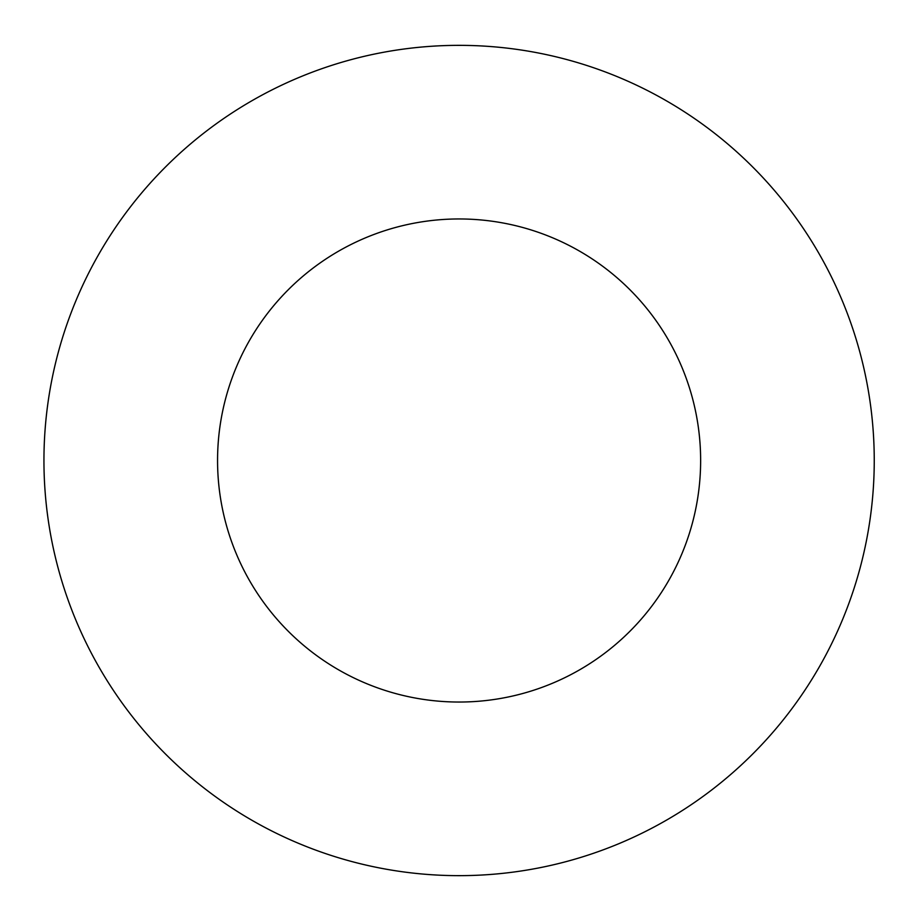 <?xml version="1.0" encoding="UTF-8"?>
<svg xmlns="http://www.w3.org/2000/svg" width="921" height="921" viewBox="0 0 921 921"><rect width="100%" height="100%" fill="white"/><g stroke="black" fill="none" stroke-linecap="round" stroke-linejoin="round"><path stroke-width="1.38" d="M874.248 460.5A415.152 415.152 0 0 0 251.525 100.965A415.152 415.152 0 0 0 251.525 820.035A415.152 415.152 0 0 0 874.248 460.5M700.639 460.5A241.544 241.544 0 0 0 338.329 251.318A241.544 241.544 0 0 0 338.329 669.682A241.544 241.544 0 0 0 700.639 460.5"/></g></svg>
